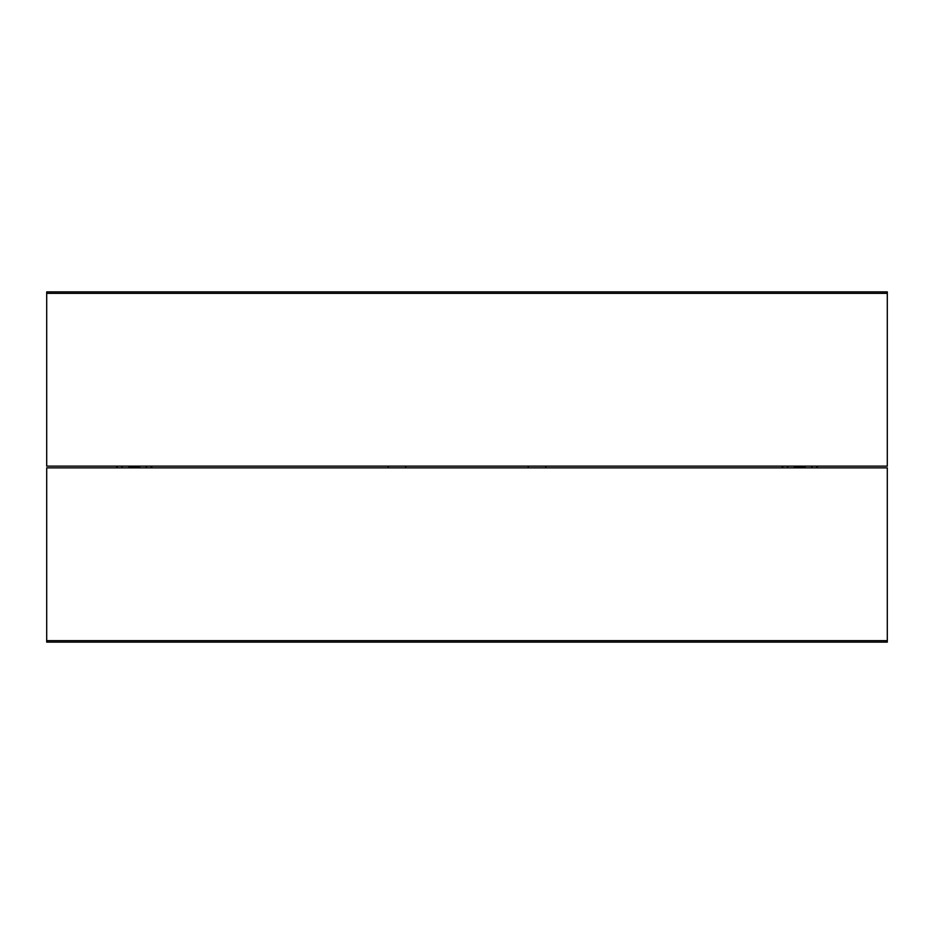 <?xml version="1.0" encoding="UTF-8"?>
<svg xmlns="http://www.w3.org/2000/svg" width="934" height="934" viewBox="0 0 934 934"><rect width="100%" height="100%" fill="white"/><g stroke="black" fill="none" stroke-linecap="round" stroke-linejoin="round"><path stroke-width="1.4" d="M887.3 642.113L46.7 642.113L887.3 642.113L887.3 640.654L46.7 640.654L46.7 467.876L887.3 467.876L887.3 642.113M887.3 467.876L887.3 640.654L46.7 640.654L46.7 642.113L46.7 467.876L887.3 467.876M46.7 293.346L887.3 293.346L887.3 291.887L46.7 291.887L46.7 293.346L887.3 293.346L887.3 466.124L46.7 466.124L46.7 291.887L887.3 291.887L887.3 466.124L46.7 466.124L46.7 293.346M134.986 466.124L134.986 467.876L135.687 466.124L135.687 467.876L134.986 466.124M133.539 467.876L133.539 466.124L133.539 467L132.838 466.124L133.539 467.876M132.838 467.876L132.838 467L132.838 467.876M132.313 467.876L132.313 466.124L132.313 467L128.869 467L132.313 467L132.313 467.876M128.869 466.124L128.869 467.876L128.869 466.124M116.75 466.124L116.75 467.876L117.357 467L116.75 466.124M117.357 467.876L117.357 466.124L117.357 467.876M151.775 467.876L151.775 466.124L151.168 467L151.775 467.876M151.168 466.124L151.168 467L151.168 466.124M122.669 467.876L122.004 467L122.669 466.124M122.004 466.124L122.004 467L122.004 466.124M145.856 466.124L146.521 467L145.856 467.876M146.521 467L146.521 466.124L146.521 467M139.656 467L139.656 466.124L139.656 467L136.212 467L139.656 467L139.656 467.876L139.656 467M136.212 466.124L136.212 467.876L136.212 466.124M794.344 467L794.344 467.876L794.344 467L797.788 467L794.344 467L794.344 466.124L794.344 467M797.788 467.876L797.788 466.124L797.788 467.876M800.461 466.124L800.461 467.876L801.162 466.124L801.162 467.876L800.461 466.124M799.014 467.876L799.014 466.124L799.014 467L798.313 466.124L799.014 467.876M798.313 467.876L798.313 467L798.313 467.876M782.225 466.124L782.225 467.876L782.832 467L782.225 466.124M782.832 467.876L782.832 466.124L782.832 467.876M817.25 467.876L817.25 466.124L816.643 467L817.25 467.876M816.643 466.124L816.643 467L816.643 466.124M788.144 467.876L787.479 467L788.144 466.124M787.479 467L787.479 467.876L787.479 467M811.331 466.124L811.996 467L811.331 467.876M811.996 467L811.996 466.124L811.996 467M805.131 467L805.131 466.124L805.131 467L801.687 467L805.131 467L805.131 467.876L805.131 467M801.687 466.124L801.687 467.876L801.687 466.124M528.294 466.124L528.294 467.876L528.294 466.124M545.806 467.876L545.806 466.124L545.806 467.876M388.194 466.124L388.194 467.876L388.194 466.124M405.706 467.876L405.706 466.124L405.706 467.876"/></g></svg>
